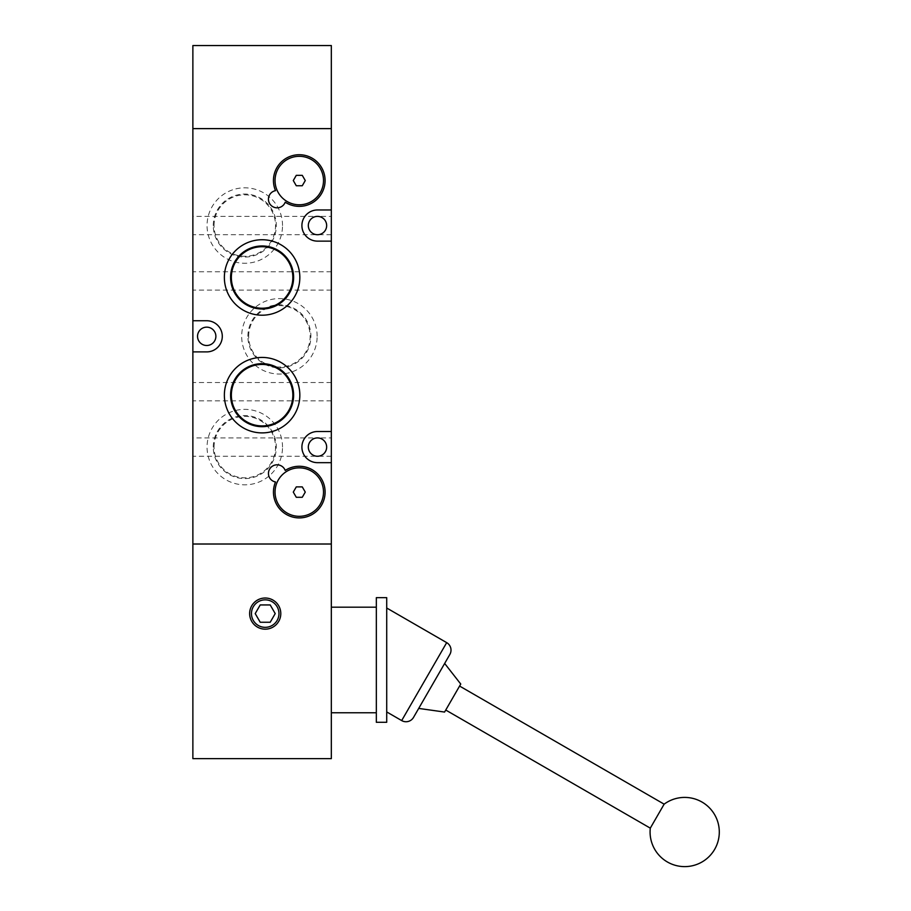 <?xml version="1.0" encoding="UTF-8"?>
<svg xmlns="http://www.w3.org/2000/svg" width="911" height="911" viewBox="0 0 911 911"><rect width="100%" height="100%" fill="white"/><g stroke="black" fill="none" stroke-linecap="round" stroke-linejoin="round"><path stroke-width="0.68" stroke-dasharray="4.55 3.42" d="M192.87 128.622L331.331 128.622L331.331 45.55L192.87 45.55L192.87 544.015L331.331 544.015L331.331 758.624L192.87 758.624L192.87 544.015L331.331 544.015L331.331 128.622L192.87 128.622M192.87 280.941L192.87 271.763L192.87 280.941M331.331 280.941L331.331 271.763L331.331 280.941M192.87 391.707L192.87 382.529L192.87 391.707M331.331 391.707L331.331 382.529L331.331 391.707M331.331 216.374L331.331 225.552L331.331 216.374L317.483 216.374C311.949 216.966 308.897 220.018 308.317 225.552C308.897 220.018 311.949 216.966 317.483 216.374C323.018 216.966 326.07 220.018 326.662 225.552A9.178 9.178 0 0 0 317.483 216.374A9.178 9.178 0 0 0 308.317 225.552A9.178 9.178 0 0 0 317.483 234.719A9.178 9.178 0 0 0 326.662 225.552C326.07 220.018 323.018 216.966 317.483 216.374L192.87 216.374L192.87 225.552L192.87 216.374M331.331 437.918L331.331 447.085L331.331 437.918L317.483 437.918C311.949 438.498 308.897 441.562 308.317 447.085C308.897 441.562 311.949 438.498 317.483 437.918C323.018 438.498 326.07 441.562 326.662 447.085A9.178 9.178 0 0 0 317.483 437.918A9.178 9.178 0 0 0 308.317 447.085A9.178 9.178 0 0 0 317.483 456.263A9.178 9.178 0 0 0 326.662 447.085C326.07 441.562 323.018 438.498 317.483 437.918L192.87 437.918L192.87 447.085L192.87 437.918M215.884 336.318A9.178 9.178 0 0 0 206.717 327.151A9.178 9.178 0 0 0 197.539 336.318A9.178 9.178 0 0 0 206.717 345.497A9.178 9.178 0 0 0 215.884 336.318M282.524 225.552A37.727 37.727 0 0 0 244.797 187.814A37.727 37.727 0 0 0 207.059 225.552A37.727 37.727 0 0 0 244.797 263.279A37.727 37.727 0 0 0 282.524 225.552M213.276 225.552A31.509 31.509 0 0 1 244.797 194.043A31.509 31.509 0 0 1 276.306 225.552A31.509 31.509 0 0 1 244.797 257.061A31.509 31.509 0 0 1 213.276 225.552M282.524 447.085A37.727 37.727 0 0 0 244.797 409.358A37.727 37.727 0 0 0 207.059 447.085A37.727 37.727 0 0 0 244.797 484.823A37.727 37.727 0 0 0 282.524 447.085M213.276 447.085A31.509 31.509 0 0 1 244.797 415.575A31.509 31.509 0 0 1 276.306 447.085A31.509 31.509 0 0 1 244.797 478.605A31.509 31.509 0 0 1 213.276 447.085M317.142 336.318A37.727 37.727 0 0 0 279.404 298.592A37.727 37.727 0 0 0 241.677 336.318A37.727 37.727 0 0 0 279.404 374.057A37.727 37.727 0 0 0 317.142 336.318M247.894 336.318A31.509 31.509 0 0 1 279.404 304.809A31.509 31.509 0 0 1 310.913 336.318A31.509 31.509 0 0 1 279.404 367.828A31.509 31.509 0 0 1 247.894 336.318M331.331 209.974L317.483 209.974A15.578 15.578 0 0 0 301.905 225.552A15.578 15.578 0 0 0 317.483 241.13L331.331 241.13M331.331 431.518L317.483 431.518A15.578 15.578 0 0 0 301.905 447.085A15.578 15.578 0 0 0 317.483 462.663L331.331 462.663M325.102 492.088A25.827 25.827 0 0 0 285.2 470.44A8.654 8.654 0 0 0 268.438 473.469A8.654 8.654 0 0 0 275.521 481.976A25.827 25.827 0 0 0 299.275 517.915A25.827 25.827 0 0 0 325.102 492.088M325.102 180.549A25.827 25.827 0 0 0 299.275 154.722A25.827 25.827 0 0 0 275.521 190.661A8.654 8.654 0 0 0 275.555 207.685A8.654 8.654 0 0 0 285.2 202.196A25.827 25.827 0 0 0 325.102 180.549M214.051 225.552A30.735 30.735 0 0 1 244.797 194.817A30.735 30.735 0 0 1 275.532 225.552A30.735 30.735 0 0 1 244.797 256.287A30.735 30.735 0 0 1 214.051 225.552M214.051 447.085A30.735 30.735 0 0 1 244.797 416.35A30.735 30.735 0 0 1 275.532 447.085A30.735 30.735 0 0 1 244.797 477.831A30.735 30.735 0 0 1 214.051 447.085M248.669 336.318A30.735 30.735 0 0 1 279.404 305.584A30.735 30.735 0 0 1 310.139 336.318A30.735 30.735 0 0 1 279.404 367.053A30.735 30.735 0 0 1 248.669 336.318M275.042 492.088A24.233 24.233 0 0 0 299.275 516.321A24.233 24.233 0 0 0 323.507 492.088A24.233 24.233 0 0 0 299.275 467.855A24.233 24.233 0 0 0 275.042 492.088M275.042 180.549A24.233 24.233 0 0 0 299.275 204.781A24.233 24.233 0 0 0 323.507 180.549A24.233 24.233 0 0 0 299.275 156.316A24.233 24.233 0 0 0 275.042 180.549M192.87 225.552L192.87 234.719L192.87 225.552M192.87 447.085L192.87 456.263L192.87 447.085M192.87 320.74L206.717 320.74A15.578 15.578 0 0 1 222.295 336.318A15.578 15.578 0 0 1 206.717 351.897L192.87 351.897M308.317 225.552C308.897 231.087 311.949 234.138 317.483 234.719C311.949 234.138 308.897 231.087 308.317 225.552M308.317 447.085C308.897 452.619 311.949 455.682 317.483 456.263C311.949 455.682 308.897 452.619 308.317 447.085M331.331 225.552L331.331 234.719L331.331 225.552M331.331 447.085L331.331 456.263L331.331 447.085M326.662 225.552C326.07 231.087 323.018 234.138 317.483 234.719C323.018 234.138 326.07 231.087 326.662 225.552M326.662 447.085C326.07 452.619 323.018 455.682 317.483 456.263C323.018 455.682 326.07 452.619 326.662 447.085M296.28 497.281L293.285 492.088L296.28 486.895L302.27 486.895L305.276 492.088L302.27 497.281L296.28 497.281M296.28 185.742L293.285 180.549L296.28 175.356L302.27 175.356L305.276 180.549L302.27 185.742L296.28 185.742M664.142 804.162L650.295 828.145M280.793 613.593A15.578 15.578 0 0 0 265.215 598.015A15.578 15.578 0 0 0 249.637 613.593A15.578 15.578 0 0 1 265.215 598.015A15.578 15.578 0 0 1 280.793 613.593A15.578 15.578 0 0 0 265.215 598.015A15.578 15.578 0 0 0 249.637 613.593A15.578 15.578 0 0 0 265.215 629.171A15.578 15.578 0 0 0 280.793 613.593A15.578 15.578 0 0 1 265.215 629.171A15.578 15.578 0 0 1 249.637 613.593A15.578 15.578 0 0 0 265.215 629.171A15.578 15.578 0 0 0 280.793 613.593M376.334 722.286L376.334 597.662M331.331 659.974L331.331 712.766L331.331 659.974M278.96 613.593A13.745 13.745 0 0 1 265.215 627.337A13.745 13.745 0 0 1 251.47 613.593A13.745 13.745 0 0 0 265.215 627.337A13.745 13.745 0 0 0 278.96 613.593A13.745 13.745 0 0 0 265.215 599.848A13.745 13.745 0 0 0 251.47 613.593A13.745 13.745 0 0 0 265.215 627.337A13.745 13.745 0 0 0 278.96 613.593A13.745 13.745 0 0 0 265.215 599.848A13.745 13.745 0 0 0 251.47 613.593A13.745 13.745 0 0 1 265.215 599.848A13.745 13.745 0 0 1 278.96 613.593M386.719 597.662L386.719 722.286M386.719 711.935L386.719 608.013L386.719 711.935M460.75 684.047L444.579 712.06M418.696 708.416L444.659 663.459L418.696 708.416M445.741 710.045L459.588 686.063L445.741 710.045M270.214 604.938L260.216 604.938L255.217 613.593L260.216 622.247L270.214 622.247L275.213 613.593L270.214 604.938L275.213 613.593L270.214 622.247L260.216 622.247L255.217 613.593L260.216 604.938L270.214 604.938L275.213 613.593L270.214 622.247L260.216 622.247L255.217 613.593L260.216 604.938L270.214 604.938M449.852 654.462L413.514 717.412M446.686 642.642L401.683 720.578M331.331 271.763L192.87 271.763M331.331 382.529L192.87 382.529M331.331 290.108L192.87 290.108M331.331 400.874L192.87 400.874M331.331 234.719L192.87 234.719M331.331 456.263L192.87 456.263"/><path stroke-width="1.37" d="M192.87 351.897L192.87 758.624L331.331 758.624L331.331 544.015L192.87 544.015L331.331 544.015L331.331 462.663L317.483 462.663A15.578 15.578 0 0 1 301.905 447.085A15.578 15.578 0 0 1 317.483 431.518L331.331 431.518L331.331 241.13L317.483 241.13A15.578 15.578 0 0 1 301.905 225.552A15.578 15.578 0 0 1 317.483 209.974L331.331 209.974L331.331 128.622L192.87 128.622L331.331 128.622L331.331 45.55L192.87 45.55L192.87 320.74L206.717 320.74A15.578 15.578 0 0 1 222.295 336.318A15.578 15.578 0 0 1 206.717 351.897L192.87 351.897L192.87 320.74M215.884 336.318A9.178 9.178 0 0 0 206.717 327.151A9.178 9.178 0 0 0 197.539 336.318A9.178 9.178 0 0 0 206.717 345.497A9.178 9.178 0 0 0 215.884 336.318M224.368 277.479A37.727 37.727 0 0 1 262.095 239.741A37.727 37.727 0 0 1 299.833 277.479A37.727 37.727 0 0 1 262.095 315.206A37.727 37.727 0 0 1 224.368 277.479M293.615 277.479A31.509 31.509 0 0 0 262.095 245.959A31.509 31.509 0 0 0 230.585 277.479A31.509 31.509 0 0 0 262.095 308.988A31.509 31.509 0 0 0 293.615 277.479M224.368 395.169A37.727 37.727 0 0 1 262.095 357.431A37.727 37.727 0 0 1 299.833 395.169A37.727 37.727 0 0 1 262.095 432.896A37.727 37.727 0 0 1 224.368 395.169M293.615 395.169A31.509 31.509 0 0 0 262.095 363.66A31.509 31.509 0 0 0 230.585 395.169A31.509 31.509 0 0 0 262.095 426.678A31.509 31.509 0 0 0 293.615 395.169M285.2 470.44A25.827 25.827 0 0 1 325.102 492.088A25.827 25.827 0 0 1 299.275 517.915A25.827 25.827 0 0 1 275.521 481.976A8.654 8.654 0 0 1 275.555 464.952A8.654 8.654 0 0 1 285.2 470.44M273.448 180.549A25.827 25.827 0 0 1 299.275 154.722A25.827 25.827 0 0 1 311.585 203.244A25.827 25.827 0 0 1 285.2 202.196A8.654 8.654 0 0 1 268.438 199.179A8.654 8.654 0 0 1 275.521 190.661A25.827 25.827 0 0 1 273.448 180.549M308.317 225.552A9.178 9.178 0 0 1 317.483 216.374A9.178 9.178 0 0 1 326.662 225.552A9.178 9.178 0 0 1 317.483 234.719A9.178 9.178 0 0 1 308.317 225.552M308.317 447.085A9.178 9.178 0 0 1 317.483 437.918A9.178 9.178 0 0 1 326.662 447.085A9.178 9.178 0 0 1 317.483 456.263A9.178 9.178 0 0 1 308.317 447.085M292.841 277.479A30.735 30.735 0 0 0 262.095 246.733A30.735 30.735 0 0 0 231.36 277.479A30.735 30.735 0 0 0 262.095 308.214A30.735 30.735 0 0 0 292.841 277.479M292.841 395.169A30.735 30.735 0 0 0 262.095 364.434A30.735 30.735 0 0 0 231.36 395.169A30.735 30.735 0 0 0 262.095 425.904A30.735 30.735 0 0 0 292.841 395.169M323.507 492.088A24.233 24.233 0 0 1 299.275 516.321A24.233 24.233 0 0 1 275.042 492.088A24.233 24.233 0 0 1 299.275 467.855A24.233 24.233 0 0 1 323.507 492.088M323.507 180.549A24.233 24.233 0 0 1 299.275 204.781A24.233 24.233 0 0 1 275.042 180.549A24.233 24.233 0 0 1 299.275 156.316A24.233 24.233 0 0 1 323.507 180.549M331.331 462.663L331.331 431.518M331.331 241.13L331.331 209.974M296.28 486.895L293.285 492.088L296.28 497.281L302.27 497.281L305.276 492.088L302.27 486.895L296.28 486.895M296.28 175.356L293.285 180.549L296.28 185.742L302.27 185.742L305.276 180.549L302.27 175.356L296.28 175.356M386.719 711.935L401.683 720.578A8.654 8.654 0 0 0 413.514 717.412L449.852 654.462A8.654 8.654 0 0 0 446.686 642.642L386.719 608.013M445.741 710.045L650.295 828.145A34.618 34.618 0 0 0 714.668 849.325A34.618 34.618 0 0 0 664.142 804.162L459.588 686.063M280.793 613.593A15.578 15.578 0 0 0 265.215 598.015A15.578 15.578 0 0 0 249.637 613.593A15.578 15.578 0 0 0 265.215 629.171A15.578 15.578 0 0 0 280.793 613.593M278.96 613.593A13.745 13.745 0 0 1 265.215 627.337A13.745 13.745 0 0 1 251.47 613.593A13.745 13.745 0 0 1 265.215 599.848A13.745 13.745 0 0 1 278.96 613.593M386.719 722.286L386.719 597.662L376.334 597.662L376.334 722.286L386.719 722.286M444.659 663.459L460.75 684.047L444.579 712.06L418.696 708.416M260.216 604.938L255.217 613.593L260.216 622.247L270.214 622.247L275.213 613.593L270.214 604.938L260.216 604.938M650.295 828.145L664.142 804.162M401.683 720.578L446.686 642.642M376.334 712.766L331.331 712.766M376.334 607.182L331.331 607.182"/></g></svg>
